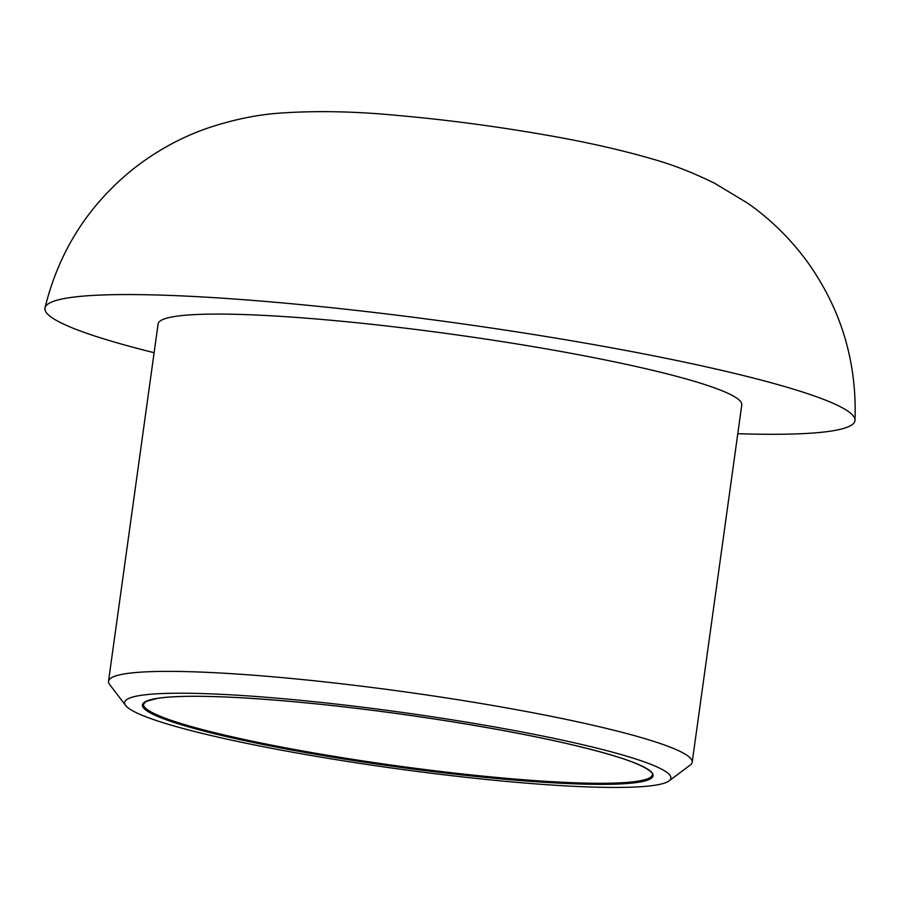 <?xml version="1.0" encoding="UTF-8"?>
<svg xmlns="http://www.w3.org/2000/svg" width="900" height="900" viewBox="0 0 900 900"><rect width="100%" height="100%" fill="white"/><g stroke="black" fill="none" stroke-linecap="round" stroke-linejoin="round"><path stroke-width="1.35" d="M140.535 695.419A275.749 28.26 -172.1 0 0 125.707 705.521A275.749 28.26 -172.1 0 0 393.896 768.319A275.749 28.26 -172.1 0 0 669.06 780.908A275.749 28.26 -172.1 0 0 460.114 721.114A275.749 28.26 -172.1 0 0 140.535 695.419M669.06 780.908L690.221 765.079A294.637 30.195 -172.1 0 0 692.201 762.221A294.637 30.195 -172.1 0 0 452.216 698.839A294.637 30.195 -172.1 0 0 125.494 673.74A294.637 30.195 -172.1 0 0 108.529 681.221A294.637 30.195 -172.1 0 0 109.654 684.518L125.707 705.521M737.786 433.71A408.904 41.906 -172.1 0 0 855 420.233A408.904 41.906 -172.1 0 0 520.02 332.381A408.904 41.906 -172.1 0 0 68.479 297.832A408.904 41.906 -172.1 0 0 45 307.834A408.904 41.906 -172.1 0 0 154.114 352.71M692.201 762.221L741.78 404.921A294.637 30.195 -172.1 0 0 501.795 341.55A294.637 30.195 -172.1 0 0 175.072 316.44A294.637 30.195 -172.1 0 0 158.107 323.933L108.529 681.221M157.275 698.344A257.805 26.426 -172.1 0 0 443.666 772.864A257.805 26.426 -172.1 0 0 592.414 749.779A257.805 26.426 -172.1 0 0 157.275 698.344M143.494 704.092A256.86 26.325 -172.1 0 0 394.29 765.472A256.86 26.325 -172.1 0 0 652.331 774.709C653.423 776.048 655.538 769.129 619.695 757.609C581.76 745.706 526.523 733.837 453.971 722.036C378.799 710.089 309.836 702.124 247.061 698.119C205.132 695.61 175.297 695.689 157.545 698.344L146.273 701.359L143.494 704.092M855 420.233C857.048 361.946 841.174 309.161 807.39 261.877C790.403 238.725 770.456 219.139 747.562 203.107L714.735 183.33C693.607 172.901 673.335 164.936 653.929 159.446C621.169 149.828 583.673 141.424 541.44 134.257C493.515 126.011 446.22 119.801 399.544 115.627C356.029 111.33 315.776 110.52 278.764 113.198C256.556 114.795 233.055 119.7 208.226 127.913C181.755 137.036 157.129 150.424 134.37 168.075C88.74 204.412 58.95 250.999 45 307.834"/></g></svg>
